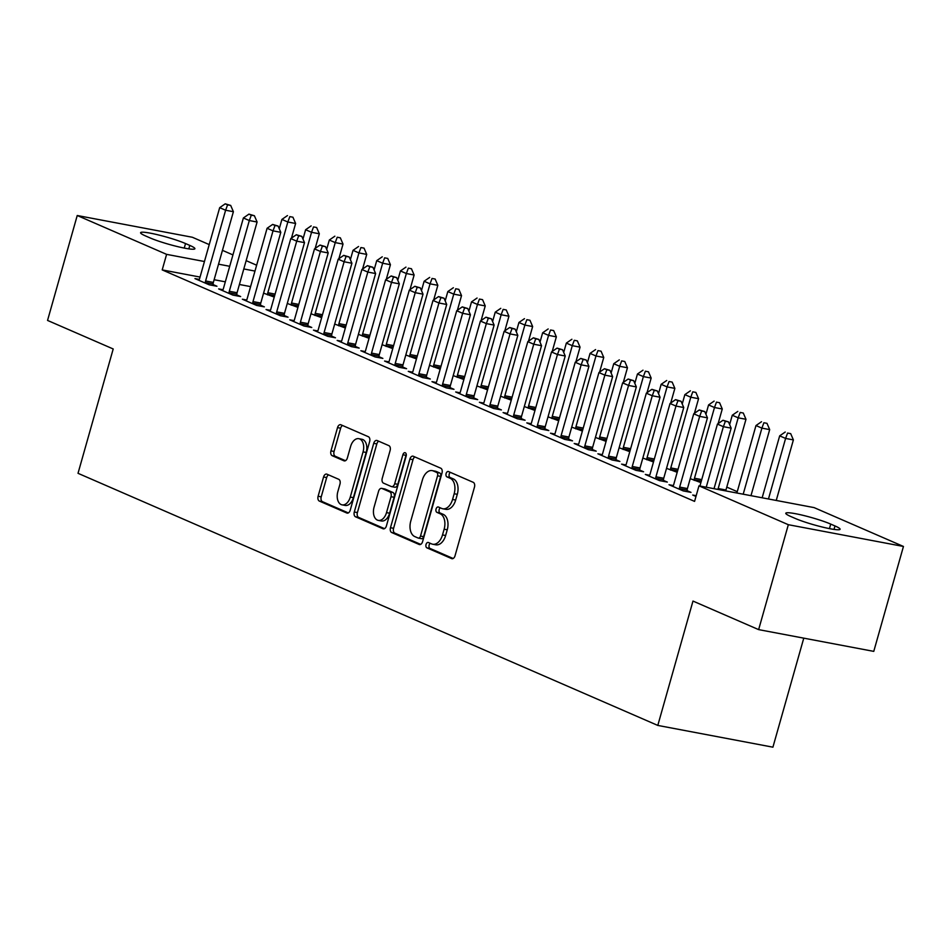 <?xml version="1.0" encoding="UTF-8"?>
<svg xmlns="http://www.w3.org/2000/svg" width="951" height="951" viewBox="0 0 951 951"><rect width="100%" height="100%" fill="white"/><g stroke="black" fill="none" stroke-linecap="round" stroke-linejoin="round"><path stroke-width="1.43" d="M426.036 544.471A2.794 1.747 -79.3 0 0 426.904 547.847L451.63 558.594A3.982 2.496 -79.3 0 0 451.963 558.701A3.982 2.496 -79.3 0 0 455.03 555.788L474.466 487.138A3.982 2.496 -79.3 0 0 473.218 482.312L448.492 471.565A2.794 1.747 -79.3 0 0 448.254 471.494A2.794 1.747 -79.3 0 0 446.114 473.527A2.794 1.747 -79.3 0 0 446.982 476.903L450.18 478.294A12.767 8 -79.3 0 1 454.174 493.735L452.557 499.453A12.767 8 -79.3 0 1 442.738 508.761A12.767 8 -79.3 0 1 441.656 508.428L438.459 507.038A2.794 1.747 -79.3 0 0 438.221 506.966A2.794 1.747 -79.3 0 0 436.069 508.999A2.794 1.747 -79.3 0 0 436.949 512.375L440.147 513.766A12.767 8 -79.3 0 1 444.141 529.208L442.512 534.926A12.767 8 -79.3 0 1 432.705 544.234A12.767 8 -79.3 0 1 431.611 543.901L428.414 542.51A2.794 1.747 -79.3 0 0 428.176 542.439A2.794 1.747 -79.3 0 0 426.036 544.471M430.244 543.306A2.794 1.747 -79.3 0 0 429.151 545.054A2.794 1.747 -79.3 0 0 430.018 548.43L453.151 558.487M450.322 472.362A2.794 1.747 -79.3 0 0 449.217 474.109A2.794 1.747 -79.3 0 0 450.096 477.497L453.294 478.888L450.18 478.294M440.289 507.834A2.794 1.747 -79.3 0 0 439.184 509.581A2.794 1.747 -79.3 0 0 440.051 512.969L443.249 514.36L440.147 513.766M326.966 474.192A3.982 2.496 -79.3 0 0 326.633 474.085A3.982 2.496 -79.3 0 0 323.566 476.998L318.11 496.256A3.982 2.496 -79.3 0 0 319.358 501.082L346.818 513.017A3.982 2.496 -79.3 0 0 347.151 513.124A3.982 2.496 -79.3 0 0 350.218 510.223L369.642 441.561A3.982 2.496 -79.3 0 0 368.394 436.735L340.945 424.8A3.982 2.496 -79.3 0 0 340.613 424.693A3.982 2.496 -79.3 0 0 337.534 427.605L330.96 450.869A3.982 2.496 -79.3 0 0 332.208 455.695L343.953 460.807A3.982 2.496 -79.3 0 0 344.286 460.902A3.982 2.496 -79.3 0 0 347.353 458.002L350.622 446.459A10.663 6.681 -79.3 0 1 358.824 438.684A10.663 6.681 -79.3 0 1 363.068 451.88L350.277 497.076A10.663 6.681 -79.3 0 1 342.075 504.85A10.663 6.681 -79.3 0 1 337.831 491.667L339.971 484.13A3.982 2.496 -79.3 0 0 338.722 479.304L326.966 474.192M200.043 277.062L162.205 269.906L694.575 501.391L698.973 485.842L814.092 507.608L903.45 546.456L788.331 524.702L698.973 485.842M162.205 269.906L166.603 254.357L77.233 215.508L192.364 237.263L209.232 244.597M903.45 546.456L873.767 651.376L758.636 629.621L692.982 601.068L657.795 725.423L78.018 473.313L113.205 348.969L47.55 320.428L77.233 215.508M758.636 629.621L788.331 524.702M390.469 527.722A3.982 2.496 -79.3 0 0 391.717 532.548L419.165 544.483A3.982 2.496 -79.3 0 0 419.51 544.59A3.982 2.496 -79.3 0 0 422.577 541.678L442.001 473.027A3.982 2.496 -79.3 0 0 440.753 468.201L413.305 456.266A3.982 2.496 -79.3 0 0 412.96 456.159A3.982 2.496 -79.3 0 0 409.893 459.06L390.469 527.722L393.583 528.304A3.982 2.496 -79.3 0 0 394.831 533.131L420.687 544.376M382.991 528.756L355.543 516.809A3.982 2.496 -79.3 0 1 354.295 511.995L373.719 443.332A3.982 2.496 -79.3 0 1 376.786 440.432A3.982 2.496 -79.3 0 1 377.119 440.527L388.876 445.639A3.982 2.496 -79.3 0 1 390.124 450.465L382.243 478.305A3.982 2.496 -79.3 0 0 383.491 483.132L391.289 486.52A3.982 2.496 -79.3 0 0 391.622 486.627A3.982 2.496 -79.3 0 0 394.689 483.726L402.891 454.733A2.794 1.747 -79.3 0 1 405.043 452.7A2.794 1.747 -79.3 0 1 406.148 456.147L386.403 525.951A3.982 2.496 -79.3 0 1 383.336 528.851A3.982 2.496 -79.3 0 1 382.991 528.756L383.681 528.887M657.795 725.423L772.913 747.177L803.773 638.145M222.974 289.722L218.659 288.902L232.876 295.095L240.651 296.557L236.823 294.893M287.285 303.452L297.936 307.387M270.381 310.335L266.054 309.515L280.283 315.708L288.058 317.17L284.218 315.506M334.693 324.065L345.344 328M317.789 330.948L313.461 330.128L327.691 336.321L335.465 337.783L331.626 336.119M382.1 344.678L392.751 348.613M365.196 351.561L360.869 350.741L375.098 356.934L382.873 358.396L379.033 356.732M429.507 365.291L440.158 369.226M412.603 372.174L408.276 371.354L422.506 377.547L430.28 379.009L426.44 377.345M476.903 385.904L487.566 389.839M460.011 392.787L455.684 391.967L469.901 398.16L477.687 399.622L473.848 397.958M524.31 406.517L534.973 410.452M507.418 413.4L503.091 412.579L517.308 418.773L525.095 420.235L521.255 418.571M571.717 427.13L582.381 431.065M554.825 434.013L550.498 433.192L564.716 439.386L572.502 440.848L568.662 439.184M619.125 447.743L629.788 451.677M602.221 454.626L597.906 453.805L612.123 459.999L619.897 461.461L616.07 459.797M666.532 468.356L677.183 472.29M649.628 475.238L645.313 474.43L659.53 480.612L667.305 482.074L663.477 480.41M695.966 496.458L692.72 495.043L696.18 495.697M250.577 286.608L239.414 284.492M225.316 281.829L214.141 279.725M737.263 491.655L726.79 487.102M673.332 485.545L669.017 484.737L683.234 490.918L691.008 492.38L687.181 490.716M690.236 478.662L700.887 482.597M625.924 464.932L621.609 464.124L635.827 470.305L643.601 471.767L639.773 470.103M642.828 458.049L653.492 461.984M578.517 444.319L574.202 443.499L588.419 449.692L596.194 451.154L592.366 449.49M595.421 437.436L606.084 441.371M531.122 423.706L526.795 422.886L541.012 429.079L548.798 430.541L544.959 428.877M548.014 416.823L558.677 420.758M483.714 403.093L479.387 402.273L493.605 408.466L501.391 409.929L497.551 408.264M500.606 396.21L511.269 400.145M436.307 382.48L431.98 381.66L446.197 387.853L453.984 389.316L450.144 387.651M453.211 375.597L463.862 379.532M388.9 361.867L384.573 361.047L398.802 367.241L406.576 368.703L402.737 367.038M405.804 354.985L416.455 358.919M341.492 341.254L337.165 340.434L351.394 346.628L359.169 348.09L355.329 346.426M358.396 334.372L369.047 338.306M294.085 320.642L289.758 319.821L303.987 326.015L311.762 327.477L307.922 325.813M310.989 313.759L321.64 317.693M246.678 300.029L242.362 299.208L256.58 305.402L264.354 306.864L260.515 305.2M263.582 293.146L274.233 297.081M199.27 279.416L194.955 278.595L209.172 284.789L216.947 286.251L213.119 284.587M145.705 236.014A25.998 2.853 -164.2 0 1 140.593 232.698A25.998 2.853 -164.2 0 1 157.973 234.826A25.998 2.853 -164.2 0 1 185.528 243.551L189.796 245.406A25.998 2.853 -164.2 0 1 194.896 248.722A25.998 2.853 -164.2 0 1 177.516 246.594A25.998 2.853 -164.2 0 1 149.961 237.869L145.705 236.014M254.975 271.071L243.813 268.955M229.714 266.292L218.54 264.176M204.441 261.513L166.603 254.357M222.451 250.351L232.936 254.904M246.154 260.657L256.639 265.21M834.99 525.951A25.998 2.853 -164.2 0 1 840.102 529.267A25.998 2.853 -164.2 0 1 822.71 527.139A25.998 2.853 -164.2 0 1 795.167 518.414L790.899 516.559A25.998 2.853 -164.2 0 1 785.788 513.243A25.998 2.853 -164.2 0 1 803.179 515.371A25.998 2.853 -164.2 0 1 830.722 524.096L834.99 525.951L834.003 529.41M432.705 544.234L435.808 544.816A12.767 8 -79.3 0 0 445.627 535.52L442.512 534.926M443.249 514.36A12.767 8 -79.3 0 1 447.243 529.802L445.627 535.52M442.738 508.761L445.853 509.344A12.767 8 -79.3 0 0 455.66 500.048L452.557 499.453M453.294 478.888A12.767 8 -79.3 0 1 457.288 494.33L455.66 500.048M414.898 456.955A3.982 2.496 -79.3 0 0 413.007 459.654L393.583 528.304M418.119 538.028A2.794 1.747 -79.3 0 0 418.357 538.1A2.794 1.747 -79.3 0 0 420.508 536.067L437.555 475.809A2.794 1.747 -79.3 0 0 436.687 472.421L433.311 470.959A12.767 8 -79.3 0 0 432.23 470.626A12.767 8 -79.3 0 0 422.41 479.922L410.761 521.124A12.767 8 -79.3 0 0 414.755 536.566L418.119 538.028M418.606 538.123L421.234 538.623A2.794 1.747 -79.3 0 0 421.471 538.694A2.794 1.747 -79.3 0 0 423.623 536.661L420.508 536.067M432.23 470.626L435.344 471.209A12.767 8 -79.3 0 1 436.426 471.553L439.802 473.016A2.794 1.747 -79.3 0 1 440.67 476.392L423.623 536.661M384.513 528.649L358.646 517.403L355.543 516.809M378.712 441.228A3.982 2.496 -79.3 0 0 376.834 443.927L357.398 512.577A3.982 2.496 -79.3 0 0 358.646 517.403M394.392 487.114A3.982 2.496 -79.3 0 0 394.736 487.221A3.982 2.496 -79.3 0 0 397.803 484.309L406.006 455.327L402.891 454.733M406.291 454.566A2.794 1.747 -79.3 0 0 406.006 455.327M374.064 507.204A10.663 6.681 -79.3 0 0 378.308 520.387A10.663 6.681 -79.3 0 0 386.51 512.613L391.016 496.695A3.982 2.496 -79.3 0 0 389.767 491.869L381.981 488.469A3.982 2.496 -79.3 0 0 381.636 488.374A3.982 2.496 -79.3 0 0 378.569 491.275L374.064 507.204M378.308 520.387L381.422 520.982A10.663 6.681 -79.3 0 0 389.625 513.207L386.51 512.613M384.394 488.933A3.982 2.496 -79.3 0 1 384.751 488.957A3.982 2.496 -79.3 0 1 385.084 489.064L392.882 492.452A3.982 2.496 -79.3 0 1 394.13 497.278L389.625 513.207M342.075 504.85L345.189 505.433A10.663 6.681 -79.3 0 0 353.392 497.658L350.277 497.076M358.824 438.684L361.939 439.279A10.663 6.681 -79.3 0 1 366.183 452.462L353.392 497.658M342.538 425.489A3.982 2.496 -79.3 0 0 340.648 428.188L334.063 451.452A3.982 2.496 -79.3 0 0 335.311 456.278L345.475 460.7M328.559 474.882A3.982 2.496 -79.3 0 0 326.668 477.58L321.224 496.85A3.982 2.496 -79.3 0 0 322.472 501.676L348.328 512.922M776.242 500.452L793.384 439.909L785.597 438.435L779.677 435.855L762.155 497.789M768.467 498.978L785.597 438.435L787.583 433.05L790.697 433.644L787.583 433.05M779.677 435.855L785.217 432.027M790.697 433.644L793.384 439.909M714.023 488.695L731.153 428.14L723.378 426.678L706.236 487.221M725.363 421.293L728.466 421.875L722.986 420.259L725.363 421.293L723.378 426.678L717.446 424.098L699.924 486.02M731.153 428.14L728.466 421.875M722.986 420.259L717.446 424.098M750.981 495.673L769.68 429.602L761.894 428.128L755.974 425.549L736.882 493.01M743.195 494.211L761.894 428.128L763.879 422.743L766.993 423.338L763.879 422.743M755.974 425.549L761.513 421.721M766.993 423.338L769.68 429.602M725.768 490.918A4.066 2.544 100.7 0 1 725.958 490.015L745.976 419.296L738.19 417.822L732.27 415.242L729.631 424.586M717.993 489.444A4.066 2.544 100.7 0 1 718.183 488.541L738.19 417.822L740.175 412.437L743.29 413.031L740.175 412.437M732.27 415.242L737.81 411.414M743.29 413.031L745.976 419.296M679.656 487.09L687.43 488.564L707.449 417.834L699.674 416.372L679.656 487.09A4.066 2.544 -79.3 0 0 679.418 488.612L679.394 489.242M701.66 410.987L704.762 411.569L699.282 409.952L701.66 410.987L699.674 416.372L693.743 413.792L673.736 484.511A4.066 2.544 -79.3 0 1 673.153 485.89L672.844 486.401M687.43 488.564A4.066 2.544 -79.3 0 0 687.193 490.086L687.145 491.655M707.449 417.834L704.762 411.569M699.282 409.952L693.743 413.792M655.952 476.784L663.727 478.258L683.745 407.527L675.971 406.065L655.952 476.784A4.066 2.544 -79.3 0 0 655.715 478.305L655.691 478.935M677.956 400.68L681.059 401.263L675.579 399.646L677.956 400.68L675.971 406.065L670.039 403.486L650.032 474.204A4.066 2.544 -79.3 0 1 649.45 475.583L649.141 476.094M663.727 478.258A4.066 2.544 -79.3 0 0 663.489 479.78L663.441 481.349M683.745 407.527L681.059 401.263M675.579 399.646L670.039 403.486M718.124 423.623L722.273 408.989L714.486 407.515L708.566 404.936L705.927 414.279M694.218 480.398L694.242 479.768A4.066 2.544 100.7 0 1 694.48 478.234L714.486 407.515L716.472 402.13L719.586 402.725L716.472 402.13M708.566 404.936L714.106 401.108M719.586 402.725L722.273 408.989M694.42 413.316L698.569 398.683L690.783 397.209L684.863 394.629L682.224 403.973M670.514 470.091L670.538 469.461A4.066 2.544 100.7 0 1 670.776 467.928L690.783 397.209L692.768 391.824L695.882 392.418L692.768 391.824M684.863 394.629L690.402 390.802M695.882 392.418L698.569 398.683M632.249 466.477L640.035 467.951L660.042 397.221L652.267 395.759L632.249 466.477A4.066 2.544 -79.3 0 0 632.011 467.999L631.987 468.629M654.252 390.374L657.355 390.956L651.875 389.339L654.252 390.374L652.267 395.759L646.335 393.179L626.329 463.898A4.066 2.544 -79.3 0 1 625.746 465.277L625.437 465.788M640.035 467.951A4.066 2.544 -79.3 0 0 639.785 469.473L639.738 471.042M660.042 397.221L657.355 390.956M651.875 389.339L646.335 393.179M608.545 456.171L616.331 457.645L636.338 386.914L628.563 385.452L608.545 456.171A4.066 2.544 -79.3 0 0 608.307 457.693L608.283 458.323M630.549 380.067L633.651 380.65L628.171 379.033L630.549 380.067L628.563 385.452L622.632 382.873L602.625 453.591A4.066 2.544 -79.3 0 1 602.042 454.97L601.733 455.481M616.331 457.645A4.066 2.544 -79.3 0 0 616.082 459.167L616.034 460.736M636.338 386.914L633.651 380.65M628.171 379.033L622.632 382.873M670.717 403.01L674.865 388.377L667.079 386.902L661.159 384.323L658.52 393.666M646.811 459.785L646.835 459.155A4.066 2.544 100.7 0 1 647.072 457.621L667.079 386.902L669.064 381.517L672.179 382.112L669.064 381.517M661.159 384.323L666.699 380.495M672.179 382.112L674.865 388.377M584.841 445.864L592.628 447.339L612.634 376.608L604.86 375.146L584.841 445.864A4.066 2.544 -79.3 0 0 584.603 447.386L584.58 448.016M606.845 369.761L609.96 370.343L604.467 368.726L606.845 369.761L604.86 375.146L598.928 372.566L578.921 443.285A4.066 2.544 -79.3 0 1 578.339 444.664L578.042 445.175M592.628 447.339A4.066 2.544 -79.3 0 0 592.39 448.86L592.33 450.429M612.634 376.608L609.96 370.343M604.467 368.726L598.928 372.566M647.013 392.704L651.162 378.07L643.375 376.596L637.455 374.016L634.816 383.36M623.107 449.478L623.131 448.848A4.066 2.544 100.7 0 1 623.369 447.315L643.375 376.596L645.36 371.211L648.475 371.805L645.36 371.211M637.455 374.016L642.995 370.189M648.475 371.805L651.162 378.07M561.138 435.558L568.924 437.032L588.931 366.301L581.156 364.839L561.138 435.558A4.066 2.544 -79.3 0 0 560.9 437.08L560.876 437.71M583.141 359.454L586.256 360.037L580.764 358.42L583.141 359.454L581.156 364.839L575.224 362.26L555.218 432.978A4.066 2.544 -79.3 0 1 554.635 434.357L554.338 434.869M568.924 437.032A4.066 2.544 -79.3 0 0 568.686 438.554L568.627 440.123M588.931 366.301L586.256 360.037M580.764 358.42L575.224 362.26M623.309 382.397L627.458 367.764L619.683 366.29L613.752 363.71L611.113 373.054M599.403 439.172L599.427 438.542A4.066 2.544 100.7 0 1 599.665 437.008L619.683 366.29L621.669 360.905L624.771 361.499L621.669 360.905M613.752 363.71L619.291 359.882M624.771 361.499L627.458 367.764M537.434 425.252L545.22 426.726L565.227 355.995L557.452 354.533L537.434 425.252A4.066 2.544 -79.3 0 0 537.196 426.773L537.172 427.403M559.438 349.148L562.552 349.73L557.06 348.114L559.438 349.148L557.452 354.533L551.521 351.953L531.514 422.672A4.066 2.544 -79.3 0 1 530.931 424.051L530.634 424.562M545.22 426.726A4.066 2.544 -79.3 0 0 544.982 428.247L544.923 429.816M565.227 355.995L562.552 349.73M557.06 348.114L551.521 351.953M599.606 372.091L603.754 357.457L595.98 355.983L590.048 353.403L587.409 362.747M575.7 428.865L575.724 428.235A4.066 2.544 100.7 0 1 575.961 426.702L595.98 355.983L597.965 350.598L601.068 351.192L597.965 350.598M590.048 353.403L595.588 349.576M601.068 351.192L603.754 357.457M513.73 414.945L521.517 416.419L541.523 345.689L533.749 344.226L513.73 414.945A4.066 2.544 -79.3 0 0 513.492 416.467L513.481 417.097M535.734 338.841L538.848 339.424L533.368 337.807L535.734 338.841L533.749 344.226L527.817 341.647L507.81 412.365A4.066 2.544 -79.3 0 1 507.228 413.744L506.931 414.256M521.517 416.419A4.066 2.544 -79.3 0 0 521.279 417.941L521.219 419.51M541.523 345.689L538.848 339.424M533.368 337.807L527.817 341.647M575.902 361.784L580.051 347.151L572.276 345.677L566.344 343.097L563.705 352.441M551.996 418.559L552.02 417.929A4.066 2.544 100.7 0 1 552.258 416.395L572.276 345.677L574.261 340.292L577.364 340.886L574.261 340.292M566.344 343.097L571.884 339.269M577.364 340.886L580.051 347.151M490.038 404.639L497.813 406.113L517.82 335.382L510.045 333.92L490.038 404.639A4.066 2.544 -79.3 0 0 489.789 406.16L489.777 406.79M512.03 328.535L515.145 329.117L509.665 327.501L512.03 328.535L510.045 333.92L504.125 331.34L484.107 402.059A4.066 2.544 -79.3 0 1 483.524 403.438L483.227 403.949M497.813 406.113A4.066 2.544 -79.3 0 0 497.575 407.634L497.516 409.203M517.82 335.382L515.145 329.117M509.665 327.501L504.125 331.34M552.21 351.478L556.347 336.844L548.572 335.37L542.641 332.791L540.002 342.134M528.292 408.252L528.316 407.622A4.066 2.544 100.7 0 1 528.554 406.089L548.572 335.37L550.558 329.985L553.66 330.579L550.558 329.985M542.641 332.791L548.18 328.963M553.66 330.579L556.347 336.844M466.335 394.332L474.109 395.806L494.116 325.076L486.341 323.613L466.335 394.332A4.066 2.544 -79.3 0 0 466.085 395.854L466.073 396.484M488.327 318.228L491.441 318.811L485.961 317.194L488.327 318.228L486.341 323.613L480.421 321.034L460.403 391.753A4.066 2.544 -79.3 0 1 459.82 393.132L459.523 393.643M474.109 395.806A4.066 2.544 -79.3 0 0 473.871 397.328L473.812 398.897M494.116 325.076L491.441 318.811M485.961 317.194L480.421 321.034M528.506 341.171L532.643 326.538L524.869 325.064L518.937 322.484L516.298 331.828M504.589 397.946L504.612 397.316A4.066 2.544 100.7 0 1 504.85 395.782L524.869 325.064L526.854 319.679L529.957 320.273L526.854 319.679M518.937 322.484L524.476 318.656M529.957 320.273L532.643 326.538M442.631 384.026L450.405 385.5L470.412 314.769L462.638 313.307L442.631 384.026A4.066 2.544 -79.3 0 0 442.381 385.547L442.37 386.177M464.623 307.922L467.737 308.504L462.257 306.888L464.623 307.922L462.638 313.307L456.718 310.727L436.699 381.446A4.066 2.544 -79.3 0 1 436.117 382.825L435.82 383.336M450.405 385.5A4.066 2.544 -79.3 0 0 450.168 387.021L450.108 388.59M470.412 314.769L467.737 308.504M462.257 306.888L456.718 310.727M504.803 330.865L508.94 316.231L501.165 314.757L495.233 312.178L492.594 321.521M480.885 387.639L480.909 387.009A4.066 2.544 100.7 0 1 481.147 385.476L501.165 314.757L503.15 309.372L506.265 309.967L503.15 309.372M495.233 312.178L500.773 308.338M506.265 309.967L508.94 316.231M418.927 373.719L426.702 375.193L446.708 304.463L438.934 303L418.927 373.719A4.066 2.544 -79.3 0 0 418.69 375.241L418.666 375.871M440.919 297.615L444.034 298.198L438.554 296.581L440.919 297.615L438.934 303L433.014 300.421L412.996 371.14A4.066 2.544 -79.3 0 1 412.413 372.519L412.116 373.03M426.702 375.193A4.066 2.544 -79.3 0 0 426.464 376.715L426.405 378.284M446.708 304.463L444.034 298.198M438.554 296.581L433.014 300.421M481.099 320.558L485.236 305.925L477.461 304.451L471.53 301.871L468.891 311.215M457.181 377.333L457.205 376.703A4.066 2.544 100.7 0 1 457.443 375.17L477.461 304.451L479.447 299.066L482.561 299.66L479.447 299.066M471.53 301.871L477.069 298.032M482.561 299.66L485.236 305.925M395.224 363.413L402.998 364.887L423.017 294.156L415.23 292.694L395.224 363.413A4.066 2.544 -79.3 0 0 394.986 364.934L394.962 365.564M417.216 287.309L420.33 287.891L414.85 286.275L417.216 287.309L415.23 292.694L409.31 290.114L389.292 360.833A4.066 2.544 -79.3 0 1 388.709 362.212L388.412 362.723M402.998 364.887A4.066 2.544 -79.3 0 0 402.76 366.408L402.701 367.978M423.017 294.156L420.33 287.891M414.85 286.275L409.31 290.114M457.395 310.252L461.532 295.618L453.758 294.144L447.826 291.565L445.187 300.908M433.49 367.027L433.501 366.397A4.066 2.544 100.7 0 1 433.739 364.863L453.758 294.144L455.743 288.759L458.858 289.354L455.743 288.759M447.826 291.565L453.377 287.725M458.858 289.354L461.532 295.618M371.52 353.106L379.294 354.58L399.313 283.85L391.527 282.388L371.52 353.106A4.066 2.544 -79.3 0 0 371.282 354.628L371.259 355.258M393.512 277.003L396.626 277.585L391.146 275.968L393.512 277.003L391.527 282.388L385.607 279.808L365.588 350.527A4.066 2.544 -79.3 0 1 365.006 351.906L364.709 352.417M379.294 354.58A4.066 2.544 -79.3 0 0 379.057 356.102L379.009 357.671M399.313 283.85L396.626 277.585M391.146 275.968L385.607 279.808M433.692 299.945L437.829 285.312L430.054 283.838L424.122 281.258L421.483 290.602M409.786 356.72L409.798 356.09A4.066 2.544 100.7 0 1 410.036 354.557L430.054 283.838L432.039 278.453L435.154 279.047L432.039 278.453M424.122 281.258L429.674 277.419M435.154 279.047L437.829 285.312M347.816 342.8L355.591 344.274L375.609 273.543L367.823 272.081L347.816 342.8A4.066 2.544 -79.3 0 0 347.579 344.321L347.555 344.951M369.808 266.696L372.923 267.279L367.443 265.662L369.808 266.696L367.823 272.081L361.903 269.502L341.885 340.22A4.066 2.544 -79.3 0 1 341.302 341.599L341.005 342.11M355.591 344.274A4.066 2.544 -79.3 0 0 355.353 345.795L355.305 347.365M375.609 273.543L372.923 267.279M367.443 265.662L361.903 269.502M409.988 289.639L414.125 275.005L406.35 273.531L400.43 270.952L397.78 280.295M386.082 346.414L386.094 345.784A4.066 2.544 100.7 0 1 386.344 344.25L406.35 273.531L408.336 268.146L411.45 268.741L408.336 268.146M400.43 270.952L405.97 267.112M411.45 268.741L414.125 275.005M324.113 332.493L331.887 333.967L351.906 263.237L344.119 261.775L324.113 332.493A4.066 2.544 -79.3 0 0 323.875 334.015L323.851 334.645M346.105 256.39L349.219 256.972L343.739 255.355L346.105 256.39L344.119 261.775L338.199 259.195L318.181 329.914A4.066 2.544 -79.3 0 1 317.598 331.293L317.301 331.804M331.887 333.967A4.066 2.544 -79.3 0 0 331.649 335.489L331.602 337.058M351.906 263.237L349.219 256.972M343.739 255.355L338.199 259.195M386.284 279.332L390.421 264.699L382.647 263.225L376.727 260.645L374.076 269.989M362.379 336.107L362.39 335.477A4.066 2.544 100.7 0 1 362.64 333.944L382.647 263.225L384.632 257.84L387.746 258.434L384.632 257.84M376.727 260.645L382.266 256.806M387.746 258.434L390.421 264.699M300.409 322.187L308.183 323.661L328.202 252.93L320.416 251.468L300.409 322.187A4.066 2.544 -79.3 0 0 300.171 323.709L300.147 324.339M322.401 246.083L325.515 246.666L320.035 245.049L322.401 246.083L320.416 251.468L314.496 248.889L294.477 319.607A4.066 2.544 -79.3 0 1 293.907 320.986L293.597 321.497M308.183 323.661A4.066 2.544 -79.3 0 0 307.946 325.183L307.898 326.752M328.202 252.93L325.515 246.666M320.035 245.049L314.496 248.889M362.581 269.026L366.717 254.392L358.943 252.918L353.023 250.339L350.372 259.682M338.675 325.801L338.699 325.171A4.066 2.544 100.7 0 1 338.936 323.637L358.943 252.918L360.928 247.533L364.043 248.128L360.928 247.533M353.023 250.339L358.563 246.499M364.043 248.128L366.717 254.392M276.705 311.88L284.48 313.355L304.498 242.624L296.712 241.162L276.705 311.88A4.066 2.544 -79.3 0 0 276.468 313.402L276.444 314.032M298.697 235.777L301.812 236.359L296.332 234.742L298.697 235.777L296.712 241.162L290.792 238.582L270.785 309.301A4.066 2.544 -79.3 0 1 270.203 310.68L269.894 311.191M284.48 313.355A4.066 2.544 -79.3 0 0 284.242 314.876L284.194 316.445M304.498 242.624L301.812 236.359M296.332 234.742L290.792 238.582M338.877 258.72L343.026 244.086L335.239 242.612L329.319 240.032L326.668 249.376M314.971 315.494L314.995 314.864A4.066 2.544 100.7 0 1 315.233 313.331L335.239 242.612L337.225 237.227L340.339 237.821L337.225 237.227M329.319 240.032L334.859 236.193M340.339 237.821L343.026 244.086M253.002 301.574L260.776 303.048L280.795 232.317L273.02 230.855L253.002 301.574A4.066 2.544 -79.3 0 0 252.764 303.096L252.74 303.726M275.005 225.47L278.108 226.053L272.628 224.436L275.005 225.47L273.02 230.855L267.088 228.276L247.082 298.994A4.066 2.544 -79.3 0 1 246.499 300.373L246.19 300.885M260.776 303.048A4.066 2.544 -79.3 0 0 260.538 304.57L260.491 306.139M280.795 232.317L278.108 226.053M272.628 224.436L267.088 228.276M315.173 248.413L319.322 233.78L311.536 232.306L305.616 229.726L302.977 239.07M291.268 305.188L291.291 304.558A4.066 2.544 100.7 0 1 291.529 303.024L311.536 232.306L313.521 226.92L316.635 227.515L313.521 226.92M305.616 229.726L311.155 225.886M316.635 227.515L319.322 233.78M229.298 291.268L237.072 292.73L257.091 222.011L249.317 220.549L229.298 291.268A4.066 2.544 -79.3 0 0 229.06 292.789L229.036 293.419M251.302 215.164L254.404 215.746L248.924 214.13L251.302 215.164L249.317 220.549L243.385 217.969L223.378 288.688A4.066 2.544 -79.3 0 1 222.796 290.067L222.486 290.578M237.072 292.73A4.066 2.544 -79.3 0 0 236.835 294.263L236.787 295.832M257.091 222.011L254.404 215.746M248.924 214.13L243.385 217.969M291.47 238.107L295.618 223.473L287.832 221.999L281.912 219.419L279.273 228.763M267.564 294.881L267.588 294.251A4.066 2.544 100.7 0 1 267.825 292.718L287.832 221.999L289.817 216.614L292.932 217.208L289.817 216.614M281.912 219.419L287.452 215.58M292.932 217.208L295.618 223.473M205.594 280.961L213.369 282.423L233.387 211.704L225.613 210.23L205.594 280.961A4.066 2.544 -79.3 0 0 205.357 282.483L205.333 283.113M227.598 204.857L230.701 205.44L225.221 203.823L227.598 204.857L225.613 210.23L219.681 207.663L199.674 278.381A4.066 2.544 -79.3 0 1 199.092 279.76L198.783 280.272M213.369 282.423A4.066 2.544 -79.3 0 0 213.131 283.957L213.083 285.526M233.387 211.704L230.701 205.44M225.221 203.823L219.681 207.663M430.018 548.43L426.904 547.847M450.096 477.497L446.982 476.903M440.051 512.969L436.949 512.375M447.243 529.802L444.141 529.208M457.288 494.33L454.174 493.735M452.319 558.724L451.63 558.594M413.007 459.654L409.893 459.06M419.866 544.614L419.165 544.483M394.831 533.131L391.717 532.548M440.67 476.392L437.555 475.809M439.802 473.016L436.687 472.421M436.426 471.553L433.311 470.959M357.398 512.577L354.295 511.995M376.834 443.927L373.719 443.332M397.803 484.309L394.689 483.726M394.13 497.278L391.016 496.695M392.882 492.452L389.767 491.869M385.084 489.064L381.981 488.469M366.183 452.462L363.068 451.88M344.642 460.938L343.953 460.807M335.311 456.278L332.208 455.695M334.063 451.452L330.96 450.869M340.648 428.188L337.534 427.605M347.507 513.148L346.818 513.017M322.472 501.676L319.358 501.082M321.224 496.85L318.11 496.256M326.668 477.58L323.566 476.998M830.722 524.096L829.438 528.625M185.528 243.551L184.244 248.08M189.796 245.406L188.809 248.865M725.958 490.015L718.183 488.541M679.418 488.612L687.193 490.086M655.715 478.305L663.489 479.78M701.315 481.099L694.242 479.768M701.743 479.613L694.48 478.234M677.611 470.793L670.538 469.461M678.039 469.307L670.776 467.928M632.011 467.999L639.785 469.473M608.307 457.693L616.082 459.167M653.908 460.486L646.835 459.155M654.336 459L647.072 457.621M584.603 447.386L592.39 448.86M630.204 450.18L623.131 448.848M630.632 448.694L623.369 447.315M560.9 437.08L568.686 438.554M606.5 439.873L599.427 438.542M606.928 438.387L599.665 437.008M537.196 426.773L544.982 428.247M582.797 429.567L575.724 428.235M583.225 428.081L575.961 426.702M513.492 416.467L521.279 417.941M559.093 419.26L552.02 417.929M559.521 417.774L552.258 416.395M489.789 406.16L497.575 407.634M535.389 408.954L528.316 407.622M535.817 407.468L528.554 406.089M466.085 395.854L473.871 397.328M511.697 398.647L504.612 397.316M512.114 397.161L504.85 395.782M442.381 385.547L450.168 387.021M487.994 388.341L480.909 387.009M488.41 386.855L481.147 385.476M418.69 375.241L426.464 376.715M464.29 378.034L457.205 376.703M464.706 376.548L457.443 375.17M394.986 364.934L402.76 366.408M440.586 367.728L433.501 366.397M441.002 366.242L433.739 364.863M371.282 354.628L379.057 356.102M416.883 357.421L409.798 356.09M417.299 355.936L410.036 354.557M347.579 344.321L355.353 345.795M393.179 347.115L386.094 345.784M393.595 345.629L386.344 344.25M323.875 334.015L331.649 335.489M369.475 336.809L362.39 335.477M369.891 335.323L362.64 333.944M300.171 323.709L307.946 325.183M345.772 326.502L338.699 325.171M346.188 325.016L338.936 323.637M276.468 313.402L284.242 314.876M322.068 316.196L314.995 314.864M322.484 314.71L315.233 313.331M252.764 303.096L260.538 304.57M298.364 305.889L291.291 304.558M298.78 304.403L291.529 303.024M229.06 292.789L236.835 294.263M274.661 295.583L267.588 294.251M275.089 294.097L267.825 292.718M205.357 282.483L213.131 283.957M421.471 538.694L418.357 538.1M394.736 487.221L391.622 486.627M384.751 488.957L381.636 488.374"/></g></svg>
